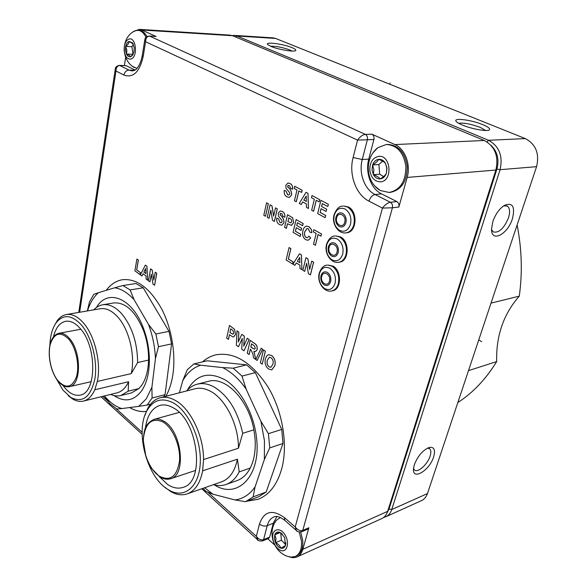 <?xml version="1.0" encoding="UTF-8"?>
<svg xmlns="http://www.w3.org/2000/svg" width="587" height="587" viewBox="0 0 587 587"><rect width="100%" height="100%" fill="white"/><g stroke="black" fill="none" stroke-linecap="round" stroke-linejoin="round"><path stroke-width="0.88" d="M372.606 164.962C375.746 163.025 377.764 161.154 378.659 159.341C382.093 160.647 384.397 162.041 385.578 163.502L386.818 168.374L386.363 173.356C385.094 176.658 383.054 178.507 380.229 178.91C377.404 179.05 375.122 177.641 373.398 174.684L372.011 169.929L372.606 164.962C373.831 161.674 375.849 159.803 378.659 159.341C381.499 159.136 383.81 160.522 385.578 163.502L386.987 168.322L386.363 173.356C385.432 175.131 383.392 176.981 380.229 178.91C379.063 177.399 376.788 175.99 373.398 174.684L373.853 169.76L372.606 164.962L378.901 164.543L379.679 174.2L383.553 176.577M378.424 156.406C390.971 154.249 393.114 181.31 380.464 181.831C374.543 181.618 370.984 177.729 369.81 170.164C369.751 162.474 372.62 157.888 378.424 156.406M375.291 186.402L380.339 190.54L389.181 192.47C400.261 189.997 405.822 181.361 405.881 166.569C403.724 152.598 397.223 145.231 386.371 144.483L377.793 147.682L373.259 152.547M389.181 192.47L390.509 192.338C401.581 189.865 407.151 181.244 407.209 166.473C405.059 152.525 398.558 145.172 387.706 144.424L386.371 144.483M371.938 134.181L394.897 144.571C405.015 148.797 411.003 164.683 407.165 177.428L398.859 207.035C399.329 204.577 398.654 202.75 396.834 201.568L381.506 193.871C370.955 188.838 365.033 172.527 368.761 159.128L373.904 139.508C374.352 137.02 373.699 135.245 371.938 134.181L365.393 134.401L149.626 36.115C147.073 36.225 145.723 38.104 145.569 41.75L144.85 39.483M156.113 36.489L149.179 36.005L156.113 36.489L141.768 30.003L139.266 29.365L133.616 31.515M139.266 29.365L229.972 35.125L232.525 35.726L484.282 140.476C495.017 146.464 498.877 156.325 495.861 170.054L387.64 511.372C386.481 514.894 384.507 517.308 381.711 518.615L297.051 556.894C299.818 555.596 301.747 553.064 302.855 549.285L308.887 527.772L307.837 529.114L301.733 531.741L302.782 530.391L392.409 207.776L382.445 208.084C385.013 204.724 387.662 202.786 390.384 202.273L375.034 194.51L381.506 193.871M289.127 556.733C291.996 557.892 294.637 557.951 297.051 556.894M267.745 538.749L274.584 544.919M125.662 57.277L124.393 65.531M134.797 70.257L129.008 70.095L119.447 65.377L126.3 65.707L135.047 70.102M146.926 36.519C144.813 32.689 142.252 30.641 139.222 30.377L135.494 30.597L133.124 31.852M126.3 65.707L119.931 65.502C117.422 65.671 116.101 67.498 115.962 70.983L115.323 68.796M79.656 312.262L115.962 70.983L123.923 75.077C133.198 78.254 139.633 72.01 143.221 56.367L145.569 41.75L357.549 140.11C360.029 136.639 362.649 134.739 365.393 134.401C367.154 135.472 367.814 137.263 367.367 139.765L357.549 140.11L353.11 157.507C348.553 174.317 355.891 194.745 369.003 201.172L382.445 208.084L295.202 526.965C297.675 530.054 300.206 531.191 302.782 530.391L308.887 527.772M297 531.022L296.332 530.435L295.202 526.965L284.49 517.675L284.68 520.302L285.165 520.72M269.66 537.068L268.692 538.345L262.631 540.906L263.6 539.622L267.217 525.688L273.293 523.2L269.66 537.068L263.6 539.622C261.054 540.407 258.632 539.321 256.321 536.364L207.835 492.2M276.925 516.523L273.293 523.2M299.238 532.027L301.491 541.163C301.953 548.955 299.913 554.047 295.356 556.439L296.604 555.882C301.16 553.482 303.2 548.397 302.738 540.612L300.705 532.035M258.001 540.135L256.321 536.364L259.461 524.081C264.033 511.138 272.375 509.002 284.49 517.675M268.553 354.651L271.737 355.575C274.745 358.143 275.78 361.526 274.841 365.723L271.81 369.891M242.277 338.567L238.469 346.77L242.284 338.45L241.749 349.177L243.972 350.806L249.123 339.594L247.252 338.251L243.752 346.154L244.251 336.102L241.793 334.333L238.285 342.008L238.814 332.198L236.979 330.885L236.348 345.215L238.469 346.77M247.252 338.251L249.174 339.587L243.972 350.806M241.793 334.333L244.309 336.087L243.81 346.022M236.979 330.885L238.865 332.183L238.344 341.876M228.416 339.403L229.444 334.707L232.599 336.791L233.707 336.879L235.563 334.407L234.558 329.322L229.495 325.462L226.67 338.127L228.468 339.389L229.488 334.737M140.124 274.679L140.513 272.706L136.69 269.917L138.393 260.07L136.903 259.05L134.878 270.834L140.124 274.679L140.462 272.72L136.639 269.925L138.341 260.078L136.903 259.05M292.575 263.959L293.133 261.883L288.415 258.992L290.888 248.602L289.061 247.553L286.111 259.99L292.575 263.959L293.074 261.89L288.356 259.006L290.836 248.617L289.061 247.553M301.894 269.682L301.447 254.941L299.48 253.797L292.935 264.179L294.828 265.346L296.31 262.947L299.898 265.133L299.979 268.508L301.894 269.682L301.395 254.949L299.48 253.797M296.347 262.969L294.828 265.346M295.437 231.249L296.237 227.668L301.065 230.449L301.63 228.306L296.751 225.54L297.411 222.744L302.621 225.716L303.193 223.566L296.119 219.582L293.089 232.335L300.162 236.458L300.735 234.323L295.437 231.249L296.288 227.69M296.802 225.533L297.462 222.774M307.067 228.468L304.844 231.652C304.081 234.132 304.536 236.077 306.201 237.5L307.317 237.772M306.641 226.12L308.997 226.685L311.492 229.715L311.822 232.679L311.44 229.722L308.945 226.685L306.612 226.12C304.69 226.604 303.457 228.167 302.914 230.794C302.048 234.705 302.98 237.669 305.702 239.687L308.08 240.281L310.648 238.043L309.004 236.15L307.287 237.779L306.143 237.508C304.477 236.084 304.029 234.14 304.785 231.66L307.038 228.468L308.292 228.769L309.848 232.114L311.822 232.679M309.004 236.15L310.699 238.036L308.109 240.281M315.366 245.315L318.044 234.529L320.994 236.172L321.537 234L313.84 229.664L313.311 231.821L316.173 233.457L313.502 244.229L315.417 245.307L318.095 234.558M288.437 185.397L287.681 186.094L287.777 187.018C290.36 188.831 291.658 191.472 291.673 194.921L289.325 197.481L291.622 194.928C291.6 191.472 290.301 188.838 287.725 187.018L288.1 185.47L289.457 185.683L290.712 188.42L292.546 189.227C292.847 186.395 291.981 184.487 289.941 183.504L287.997 182.997L285.81 185.309L286.067 188.354L289.266 192.154L289.824 193.974L288.701 195.06L287.549 194.737L286.067 191.127L284.255 190.327C283.903 193.49 284.82 195.669 287.006 196.858L289.325 197.481M287.997 182.997L289.993 183.504C292.033 184.479 292.906 186.387 292.597 189.219L292.546 189.227M284.255 190.327L286.118 191.127L287.608 194.73L288.723 195.06M296.252 201.767L298.812 190.914L301.667 192.426L302.18 190.239L294.725 186.262L294.219 188.442L296.993 189.939L294.447 200.776L296.303 201.767L298.856 190.944M308.446 208.495L308.006 193.365L305.996 192.316L299.275 203.44L301.219 204.511L302.738 201.943L306.407 203.953L306.487 207.416L308.446 208.495L307.955 193.372L305.996 192.316M302.775 201.965L301.219 204.511M106.196 290.352C110.752 284.299 116.219 280.747 122.61 279.698C137.006 278.385 150.067 288.217 161.807 309.195C172.27 329.49 176.445 357.138 172.255 378.219C170.861 385.182 168.733 391.206 165.872 396.298M146.302 411.399C140.792 412.096 135.23 410.812 129.632 407.561M202.522 361.885C206.492 358.356 210.946 356.008 215.891 354.834C234.462 351.635 251.867 362.406 268.112 387.134C282.486 411.069 288.129 444.3 281.863 468.228C277.343 484.458 269.418 494.819 258.097 499.31L246.878 501.203M320.15 212.413L321.016 208.686L326.108 211.459L326.717 209.236L321.566 206.477L322.278 203.579L327.773 206.543L328.382 204.305L320.928 200.336L317.662 213.58L325.125 217.689L325.734 215.48L320.15 212.413L321.067 208.715M321.617 206.47L322.329 203.608M313.531 211.298L316.217 200.306L319.167 201.869L319.717 199.653L312.005 195.544L311.47 197.746L314.339 199.294L311.668 210.271L313.59 211.291L316.268 200.336M286.339 228.402L287.439 223.698L291.372 225.371L293.676 222.656L292.708 217.828L287.535 214.703L284.578 227.374L286.397 228.394L287.491 223.728M280.725 213.338L280.058 213.991L280.153 214.893C282.677 216.757 283.954 219.384 283.976 222.774L281.797 225.21L283.917 222.781C283.895 219.391 282.626 216.764 280.094 214.901L280.461 213.389L281.797 213.646L283.022 216.368L284.82 217.212C285.113 214.438 284.262 212.538 282.259 211.518L280.248 210.968L278.223 213.169L278.48 216.163L281.613 219.993L282.164 221.791L281.129 222.825L279.94 222.48L278.48 218.892L276.704 218.048C276.367 221.145 277.269 223.309 279.405 224.542L281.797 225.21M280.248 210.968L282.318 211.511C284.313 212.538 285.165 214.431 284.871 217.205L284.82 217.212M276.704 218.048L278.531 218.885L279.992 222.473L281.151 222.818M273.659 215.994L271.964 205.81L270.115 204.797L267.298 217.307L269.051 218.291L270.849 210.344M269 218.298L270.827 210.205L272.515 220.345L274.423 221.416L277.299 208.84L275.508 207.864L273.623 216.133L271.906 205.817L270.115 204.797M265.493 216.251L268.347 203.755L266.586 202.786L263.798 215.268L265.493 216.251L268.288 203.755L266.586 202.786M309.672 269.33L307.918 258.823L305.952 257.686L302.855 270.269L304.726 271.377L306.7 263.372M304.675 271.385L306.685 263.247L308.424 273.689L310.45 274.892L313.612 262.235L311.712 261.134L309.635 269.462L307.867 258.83L305.952 257.686M147.675 280.212L146.941 266.212L145.341 265.104L140.41 274.892L141.951 276.022L143.059 273.762L145.965 275.875L146.119 279.082L147.675 280.212L146.889 266.219L145.341 265.104M143.096 273.784L141.951 276.022M153.845 279.933L152.187 269.969L150.588 268.868L148.452 280.791L149.971 281.855L151.329 274.305M149.92 281.863L151.307 274.158L152.958 284.093L154.608 285.253L156.788 273.278L155.239 272.207L153.816 280.087L152.128 269.976L150.588 268.868M253.966 351.371L255.734 359.376L253.885 351.342L255.587 351.635L257.179 349.522C257.488 346.565 256.519 344.481 254.281 343.248L250.216 340.387L247.266 353.22L249.137 354.541L250.378 349.162M261.156 348.238L262.624 349.236L257.157 360.469L262.565 349.25L261.156 348.238L255.763 359.449L257.157 360.469M262.242 364.197L265.383 351.217L263.446 349.874L260.379 362.832L262.242 364.197L265.324 351.231L263.446 349.874M343.725 206.022L348.318 206.962C358.041 211.408 356.808 232.114 346.866 232.738L346.073 232.848C349.859 232.144 352.457 229.436 353.866 224.711C355.26 216.794 353.147 210.909 347.519 207.05L343.725 206.022M327.795 265.023L333.005 266.116C341.942 270.754 341.473 289.729 332.462 290.8L331.677 290.954C334.928 290.191 337.151 287.755 338.347 283.653C339.668 276.103 337.628 270.299 332.22 266.249L327.795 265.023M335.639 235.901L340.563 236.921C349.874 241.47 349.052 261.274 339.587 262.14L338.802 262.264C342.309 261.531 344.708 258.962 346.007 254.56C347.365 246.833 345.288 240.986 339.77 237.031L335.639 235.901M274.841 365.723L274.782 365.738C275.721 361.541 274.687 358.158 271.678 355.59L268.523 354.658L266.623 356.001L265.39 358.995C264.495 363.111 265.529 366.435 268.486 368.966L271.781 369.898L274.782 365.738M269 366.809C267.188 365.055 266.615 362.876 267.298 360.271L269.301 357.285L271.179 357.791C273.028 359.501 273.593 361.673 272.882 364.285L270.842 367.293L269 366.809L270.871 367.293M269.33 357.278L267.298 360.271M267.349 360.264C266.674 362.869 267.239 365.041 269.051 366.794M234.558 329.322L229.444 325.469M235.563 334.407L234.507 329.329M233.707 336.879L235.504 334.414M229.913 332.594L230.735 328.852L233.039 330.613L233.729 333.174L232.892 334.252L229.913 332.594L230.779 328.881M229.965 332.587L232.914 334.245M299.832 262.697L297.382 261.208L299.7 257.444L299.832 262.697M299.832 262.66L297.382 261.208M299.7 257.524L297.433 261.2M300.162 236.458L300.676 234.33L295.386 231.256M303.193 223.566L296.119 219.582M302.621 225.716L303.134 223.574M301.63 228.306L296.751 225.54M301.065 230.449L301.579 228.306M321.537 234L313.84 229.664M320.935 236.179L321.478 234.008M302.18 190.239L294.725 186.262M301.608 192.426L302.129 190.239M306.341 201.451L303.831 200.079L306.216 196.051L306.341 201.451M306.341 201.414L303.831 200.079M306.216 196.139L303.883 200.072M122.639 279.698C116.263 280.747 110.804 284.299 106.254 290.338M129.69 407.554C135.274 410.79 140.814 412.074 146.31 411.392M143.235 287.813L130.116 289.912L122.888 285.539L135.979 283.506L143.235 287.813L169.012 331.347L171.587 343.901L165.05 394.684L163.758 396.841M169.012 331.347L155.871 333.996L148.489 324.398L134.093 299.722C127.783 292.788 121.311 288.811 114.67 287.784L122.888 285.539M130.116 289.912L134.093 299.722M171.587 343.901L158.468 346.697L155.871 333.996M165.05 394.684L152.099 398.008L151.908 387.251L155.452 358.54C154.924 346.748 152.605 335.368 148.489 324.398M158.468 346.697L155.452 358.54M150.588 404.172L147.168 405.067L152.099 398.008M104.413 395.946C109.857 402.418 115.646 406.63 121.795 408.581L116.879 409.022L110.077 403.856L104.273 395.983M121.795 408.581L138.701 406.373L146.295 398.815L151.908 387.251M147.168 405.067L138.701 406.373M87.338 310.949L89.54 301.806L93.766 294.336L98.418 292.708C93.634 296.912 90.002 302.98 87.507 310.919M114.67 287.784L98.418 292.708M96.444 307.463C107.436 288.188 132.317 297.653 143.477 328.331C146.977 337.694 148.929 347.387 149.333 357.417C149.663 371.41 147.139 382.504 141.746 390.685C133.953 400.98 124.701 402.609 113.995 395.565M102.674 304.785L113.548 302.958C125.332 302.012 135.274 311.088 143.375 330.195C146.449 338.413 148.166 346.932 148.518 355.744L148.548 360.088C148.21 370.5 145.98 378.82 141.856 385.057L139.009 388.521L128.201 391.177L128.604 381.726L94.786 389.768L97.325 381.455L131.261 373.603L137.622 362.524C137.417 342.749 132.082 326.467 121.626 313.685C115.323 306.803 109.006 303.839 102.674 304.785C99.35 305.372 96.385 307.06 93.773 309.848M137.622 362.524L148.548 360.088M97.325 381.455C101.331 363.177 94.925 336.058 83.67 323.217C77.88 316.562 72.113 313.671 66.36 314.544L100.216 308.74C106.093 307.845 111.948 310.611 117.796 317.046C129.162 329.446 135.48 355.766 131.261 373.603M66.36 314.544C62.794 315.19 59.713 317.296 57.13 320.84L54.43 325.565M56.359 378.791L62.978 390.135L70.91 397.531C82.84 403.276 90.853 396.937 94.947 378.52C97.765 360.976 91.704 337.099 81.505 325.11C71.797 314.691 63.352 313.913 56.169 322.762C52.287 328.331 50.181 335.984 49.858 345.728M68.239 395.631L72.531 398.933C76.273 401.185 79.927 401.897 83.471 401.075C88.189 399.857 91.961 396.093 94.786 389.768M53.432 336.982C55.67 327.862 59.727 322.63 65.605 321.294C70.55 320.531 75.496 323.026 80.456 328.779C97.104 347.056 96.613 393.048 80.192 395.102C74.652 396.181 69.237 393.4 63.939 386.745L62.978 385.446M128.604 381.726C125.684 387.919 121.81 391.632 116.989 392.864L83.471 401.075M110.613 394.427C114.098 395.968 117.488 396.342 120.79 395.55L128.201 391.177M139.009 388.521L131.547 392.879L120.79 395.55M215.921 354.827C210.982 356.001 206.536 358.349 202.574 361.871M246.929 501.181L258.119 499.302M266.182 492.001L258.654 496.756L245.579 501.687L253.078 496.925L266.182 492.001L282.993 443.471L281.738 429.42L268.442 433.676L260.892 421.275L246.092 389.034C238.953 378.886 231.124 371.747 222.605 367.601L233.222 368.181L246.599 364.857L255.352 372.635L281.738 429.42M193.908 363.918L200.651 365.209C193.218 367.579 187.246 372.76 182.726 380.758L187.29 369.722L193.908 363.918L207.145 360.8L246.599 364.857M200.651 365.209L222.605 367.601M255.352 372.635L241.976 376.084L233.222 368.181M241.976 376.084L246.092 389.034M282.993 443.471L269.727 447.91L268.442 433.676M245.579 501.687L234.976 499.941C242.915 498.921 249.607 494.592 255.066 486.946L253.078 496.925M255.066 486.946L264.355 459.518L264.451 440.771L260.892 421.275M269.727 447.91L264.355 459.518M234.976 499.941L212.949 494.203L206.14 491.458L202.926 488.362M182.726 380.758L179.365 392.806M204.628 487.76L212.949 494.203M187.275 390.252C196.454 374.249 209.427 371.013 226.2 380.537C241.55 390.678 254.516 415.207 256.688 439.325C260.716 476.798 237.031 499.691 214.358 484.891M197.217 384.177L208.341 381.345C225.291 376.018 248.631 399.74 253.877 429.823L254.956 437.513C255.954 449.561 254.384 459.738 250.245 468.052L239.18 471.897L237.434 459.173L202.64 470.825L203.55 459.562L238.432 448.226L242.725 433.309C237.647 410.687 227.903 395.132 213.47 386.642C207.769 383.715 202.346 382.9 197.217 384.177C193.189 385.233 189.674 387.486 186.666 390.92M242.725 433.309L253.877 429.823M203.55 459.562C203.733 435.715 190.32 408.31 175.168 400.334C169.892 397.428 164.896 396.57 160.185 397.766L194.994 388.77C199.778 387.559 204.834 388.337 210.153 391.096C225.43 398.668 238.784 425.091 238.432 448.226M160.185 397.766C154.975 399.197 150.8 402.807 147.653 408.589L144.688 415.948M173.26 402.858C162.019 397.238 153.258 399.85 146.963 410.68C135.032 431.041 146.471 475.984 167.229 489.015L169.173 490.218C184.127 498.994 199 487.217 200.233 463.525C201.679 439.942 188.684 411.282 173.26 402.858M164.477 486.961L170.846 491.635C176.577 494.856 182.051 495.597 187.26 493.858C195.097 490.879 200.218 483.196 202.64 470.825M145.437 428.055C147.124 415.559 151.96 408.009 159.958 405.397C164.037 404.34 168.359 405.089 172.923 407.649C198.002 419.815 205.788 482.118 183.027 487.379C178.096 488.964 172.93 487.995 167.544 484.451L158.813 476.123M237.434 459.173C234.91 471.222 229.671 478.75 221.725 481.766L187.26 493.858M213.485 484.657C217.887 485.919 222.091 485.853 226.098 484.466C231.513 482.507 235.871 478.317 239.18 471.897M250.245 468.052C246.914 474.428 242.534 478.596 237.097 480.562L226.098 484.466M325.125 217.689L325.682 215.488L320.091 212.421M328.382 204.305L320.928 200.336M327.773 206.543L328.324 204.313M326.717 209.236L321.566 206.477M326.108 211.459L326.658 209.243M319.717 199.653L312.005 195.544M319.115 201.869L319.658 199.653M292.708 217.828L287.535 214.703M293.676 222.656L292.656 217.836M291.313 225.379L293.617 222.664M287.938 221.585L288.819 217.836L291.145 219.267L291.82 221.673L290.748 222.877L287.938 221.585L288.863 217.865M287.99 221.578L290.77 222.869M277.299 208.84L275.508 207.864M274.371 221.424L277.247 208.847M313.612 262.235L311.712 261.134M310.398 274.899L313.561 262.25M145.855 273.564L143.866 272.119L145.613 268.567L145.855 273.564M145.847 273.513L143.866 272.119M145.613 268.663L143.918 272.111M156.788 273.278L155.239 272.207M154.557 285.267L156.736 273.285M249.086 354.548L250.333 349.133L250.744 349.426L252.85 353.902L253.533 357.813L255.683 359.383M257.179 349.522L257.121 349.529C257.436 346.579 256.468 344.488 254.23 343.263L250.216 340.387M255.528 351.642L257.121 349.529M252.307 348.062L250.832 346.99L251.552 343.85L253.114 344.973L254.567 346.073L255.25 348.311L254.553 349.228L250.832 346.99M252.359 348.047L254.575 349.221M250.884 346.976L251.596 343.879M295.356 556.439L291.137 557.122L288.54 556.549M274.907 522.555L276.338 520.287L280.381 517.492M281.019 550.547C276.499 548.581 273.733 544.413 272.735 538.044C271.766 529.232 279.639 526.612 284.658 534.295C289.853 541.786 287.366 552.683 281.019 550.547M285.847 542.696L285.392 545.616L280.799 548.163C280.087 545.881 278.333 544.068 275.53 542.726L274.415 538.528L274.804 534.772C275.692 532.534 277.203 531.668 279.339 532.16L280.85 532.857L284.666 537.575L285.392 545.616C284.475 547.854 282.941 548.698 280.799 548.163C278.649 547.414 276.888 545.602 275.53 542.726L275.956 538.411L274.804 534.772L280.08 532.548M275.53 542.726L281.408 540.209L280.74 532.937M274.804 534.772L279.339 532.16L282.45 534.199M281.408 540.209L285.627 544.523M132.655 66.463L136.969 68.415M145.994 37.238C143.852 32.916 141.151 30.597 137.901 30.289M128.832 39.116C136.125 36.306 138.224 57.445 130.828 59.038C127.335 59.426 125.126 56.675 124.195 50.783C123.923 44.693 125.464 40.804 128.832 39.116M133.176 54.261L130.6 56.748C130.321 55.882 128.935 54.98 126.447 54.033L125.486 50.394L125.677 46.402C126.3 43.695 127.423 42.029 129.067 41.413L132.501 42.836L134.232 47.76L134.019 51.795L132.324 55.552L130.6 56.748C128.942 57.122 127.555 56.22 126.447 54.033L126.895 50.255L125.677 46.402L131.884 46.703L133.022 54.54M126.447 54.033L132.64 54.29M133.418 44.458L131.884 46.703M125.677 46.402C127.922 44.803 129.052 43.137 129.067 41.413L133.161 43.908M387.163 512.678L389.034 508.98L496.932 169.005C499.398 159.488 497.409 151.571 490.959 145.253M383.641 517.448L385.798 516.765C388.594 515.459 390.568 513.053 391.734 509.545L500.073 169.702C503.096 156.047 499.243 146.236 488.531 140.286L236.943 36.005L234.382 35.403L232.158 35.587M234.382 35.403L273.043 37.854L275.611 38.441L525.35 138.598C535.872 144.263 539.614 153.625 536.569 166.664L427.461 493.564C426.287 496.962 424.298 499.317 421.51 500.616L385.798 516.765M492.801 221.659C495.443 214.211 499.31 208.781 504.402 205.362C512.656 202.163 515.327 206.639 512.407 218.782C507.689 234.499 491.172 242.981 491.51 229.121L492.801 221.659M414.327 464.757C417.863 455.894 422.838 450.119 429.266 447.441C434.138 446.692 435.598 449.84 433.639 456.877C429.574 470.569 412.067 481.054 413.512 468.609L414.327 464.757M462.593 125.134C459.445 123.828 457.368 122.646 456.37 121.604C452.063 117.459 470.891 119.66 482.683 124.605C488.252 126.924 490.483 128.678 489.367 129.859C487.423 131.789 471.86 129.059 462.593 125.134M271.157 46.49L267.833 44.656C264.069 41.45 282.978 43.827 291.974 47.635C294.968 48.868 296.215 49.822 295.723 50.497C294.733 52.294 278.59 49.675 271.157 46.49M516.964 225.408L517.184 225.379C521.836 249.306 522.533 272.896 519.275 296.142L491.026 303.127M519.275 296.142C503.514 314.104 495.986 335.918 496.683 361.577C485.941 379.063 473.078 392.659 458.095 402.359L457.875 402.44M468.492 370.639L496.683 361.577M458.704 123.285C463.723 122.617 470.891 123.982 480.217 127.372L485.662 130.483M270.578 46.241C276.022 46.094 282.413 47.312 289.751 49.917L292.077 51.062M503.602 205.883L507.293 206.066C509.868 208.018 510.257 211.966 508.467 217.916C503.969 228.526 498.899 233.2 493.249 231.924L491.524 229.568M427.593 448.086L429.809 448.864C431.078 450.28 431.174 452.702 430.095 456.128C427.527 464.655 417.306 473.54 414.261 469.754L413.527 468.441M373.398 174.684L379.679 174.2M382.585 161.146L378.901 164.543M478.735 339.932L481.685 341.649M389.753 84.22L390.076 83.002M484.282 140.476L394.897 144.571M141.768 30.003L232.525 35.726M407.165 177.428L495.861 170.054M387.64 511.372L302.855 549.285M396.834 201.568L390.384 202.273C392.211 203.462 392.886 205.303 392.409 207.776L398.859 207.035M143.221 56.367L142.267 55.626C139.75 68.011 135.01 70.117 134.805 70.249L132.288 70.954L129.008 70.095C126.352 70.33 124.657 71.988 123.923 75.077M149.179 36.005C143.698 37.15 145.473 39.366 144.762 40.011L142.296 55.405M368.761 159.128L362.245 159.525L367.367 139.765L373.904 139.508M369.003 201.172C370.28 197.371 372.29 195.148 375.034 194.51C364.468 189.432 358.525 173.011 362.245 159.525L353.11 157.507M259.461 524.081C261.927 525.959 264.51 526.495 267.217 525.688C268.406 521.263 270.644 518.35 273.916 516.942C276.382 515.65 279.97 516.765 284.68 520.302L296.332 530.435C296.868 531.734 298.666 532.174 301.733 531.734M142.113 432.318L115.793 408.347M108.243 401.464L102.659 396.379M91.22 381.645L69.508 386.65C81.27 385.219 81.593 352.141 69.743 338.809C66.155 334.546 62.567 332.704 58.979 333.284L80.83 329.234M69.017 339.44C60.666 331.097 54.459 332.616 50.387 343.997C47.444 354.805 50.761 371.549 57.599 380.295C65.7 389.108 71.988 387.934 76.471 376.788C79.751 365.87 76.185 348.062 69.017 339.44M154.051 419.36C144.321 424.078 144.138 430.895 143.243 440.309L145.921 456.664C146.405 458.572 148.284 462.475 151.571 468.375L159.415 476.541C163.406 479.124 167.148 479.843 170.663 478.706C186.967 475.044 181.53 430.234 163.59 421.084C160.229 419.133 157.052 418.553 154.051 419.36L179.174 412.434M159.297 476.152C170.281 481.714 177.017 476.615 179.519 460.854C180.693 446.083 172.71 427.578 162.944 421.936C151.967 417.291 145.473 422.699 143.455 438.166C142.524 452.328 149.758 469.894 159.297 476.152M350.527 224.227C348.311 230.449 344.657 232.496 339.572 230.383C334.847 227.037 333.056 222.025 334.208 215.348C336.322 209.148 339.939 207.042 345.075 209.023C349.903 212.355 351.723 217.417 350.527 224.227M335.911 217.205C335.199 221.328 336.3 224.425 339.22 226.479C342.353 227.771 344.598 226.501 345.941 222.671C346.675 218.496 345.56 215.385 342.603 213.33C339.447 212.09 337.217 213.382 335.911 217.205M344.76 222.165C346.712 215.414 338.185 210.836 336.667 217.755C334.729 224.41 343.168 229.084 344.76 222.165M335.082 283.235C332.976 289.105 329.476 290.873 324.582 288.54C320.04 285.033 318.315 280.087 319.401 273.711C321.412 267.855 324.882 266.036 329.813 268.244C334.458 271.737 336.212 276.734 335.082 283.235M320.994 275.773C320.319 279.713 321.39 282.758 324.193 284.922C327.208 286.346 329.351 285.253 330.642 281.635C331.325 277.651 330.254 274.577 327.407 272.427C324.376 271.047 322.241 272.163 320.994 275.773M329.49 281.1C331.354 274.701 323.158 269.785 321.72 276.367C319.878 282.685 327.979 287.689 329.49 281.1M342.705 254.112C340.541 260.151 336.967 262.059 331.978 259.836C327.348 256.402 325.594 251.427 326.717 244.896C328.771 238.88 332.315 236.921 337.342 239.019C342.082 242.431 343.872 247.465 342.705 254.112M328.36 246.863C327.663 250.891 328.749 253.966 331.611 256.071C334.685 257.429 336.879 256.255 338.193 252.535C338.904 248.455 337.804 245.359 334.906 243.26C331.816 241.947 329.637 243.15 328.36 246.863M337.026 252.014C338.934 245.439 330.576 240.685 329.094 247.435C327.208 253.922 335.478 258.764 337.026 252.014M235.842 37.106L236.943 36.005L275.611 38.441M525.35 138.598L488.531 140.286L487.063 141.937M496.932 169.005L500.073 169.702L536.569 166.664M427.461 493.564L391.734 509.545L389.034 508.98M119.447 65.377C116.622 65.942 115.221 67.263 115.243 69.325L78.761 312.416M262.638 540.906C259.337 541.119 257.583 540.664 257.363 539.541L201.767 488.766M101.03 396.775L142.113 434.292M143.375 330.195L143.477 328.331M148.518 355.744L149.333 357.417M70.91 397.531L72.531 398.933M56.169 322.762L57.13 320.84M69.508 386.65C65.553 387.486 61.591 385.454 57.607 380.53C47.121 366.978 45.294 336.703 58.979 333.284M146.963 410.68L147.653 408.589M169.173 490.218L170.846 491.635M170.663 478.706L195.632 470.4M342.925 206.11C339.286 205.978 336.314 208.928 334.01 214.967C331.552 223.83 338.45 234.235 346.073 232.848M327.003 265.155C323.598 265.419 321.008 268.134 319.218 273.285C316.767 282.12 324.134 292.803 331.677 290.954M334.847 236.011C331.317 236.099 328.544 238.924 326.519 244.493C324.068 253.349 331.207 263.901 338.802 262.264M280.344 517.477L279.757 517.719M276.338 520.287C266.219 533.209 274.892 555.221 291.137 557.122M285.664 544.332L285.642 544.78M281.386 533.356L280.85 532.857M134.768 30.884C120.929 37.546 120.739 59.83 134.247 67.571M132.809 54.752L132.324 55.552M132.838 43.467L132.501 42.836M488.912 130.101L489.367 129.859M295.334 50.746L295.723 50.497M506.647 205.773L507.293 206.066M429.075 448.351L429.809 448.864M377.793 147.682C364.035 158.505 365.496 181.889 380.339 190.54"/></g></svg>

